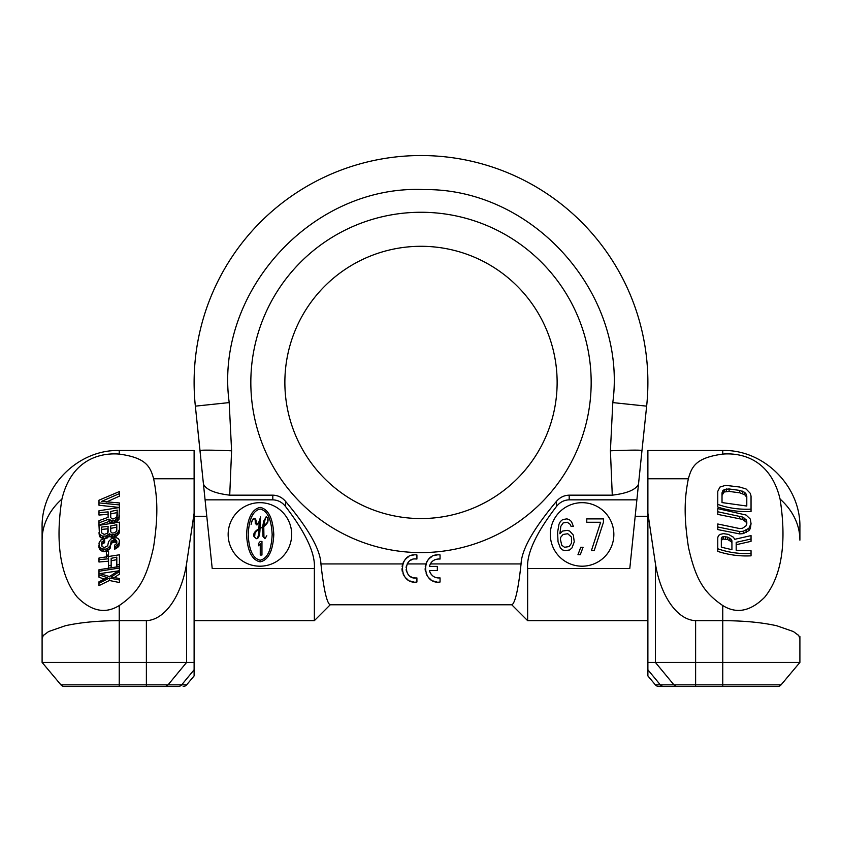 <?xml version="1.0" encoding="UTF-8"?>
<svg xmlns="http://www.w3.org/2000/svg" width="842" height="842" viewBox="0 0 842 842"><rect width="100%" height="100%" fill="white"/><g stroke="black" fill="none" stroke-linecap="round" stroke-linejoin="round"><path stroke-width="1.26" d="M416.916 559.046L416.916 554.931C397.298 552.373 398.161 584.906 416.916 582.022L416.916 577.907C403.192 580.475 402.781 556.646 416.916 559.046A9.525 9.525 0 0 0 414.717 558.983M412.58 559.425A9.525 9.525 0 0 0 410.601 560.34M408.875 561.688A9.525 9.525 0 0 0 407.507 563.372M437.219 554.941A13.609 13.609 0 0 0 434.409 555.552M431.788 556.741A13.609 13.609 0 0 0 429.894 558.088M429.483 558.457A13.609 13.609 0 0 0 427.589 560.614M427.178 561.214A13.609 13.609 0 0 0 426.199 563.087M430.136 572.655L429.388 570.518L437.335 570.518L437.335 566.403L429.399 566.403C431.02 561.193 434.577 558.741 440.061 559.046A9.525 9.525 0 0 0 438.019 558.972M436.019 559.33A9.525 9.525 0 0 0 434.146 560.109M432.462 561.267A9.525 9.525 0 0 0 431.083 562.751M556.351 501.495L556.351 506.652C559.741 502.274 564.014 500.001 569.192 499.843L636.878 499.843L641.983 450.491L638.499 484.213C635.794 489.739 627.058 493.38 612.281 495.17L569.192 495.17C564.045 495.307 559.772 497.422 556.351 501.495C533.428 528.765 521.661 549.573 521.061 563.94C518.377 588.695 515.367 602.314 512.041 604.777L329.959 604.777L512.041 604.777M612.281 495.17L610.408 450.807L612.797 402.592C627.406 294.163 533.523 188.176 424.136 189.597C312.498 184.377 214.131 291.869 229.203 402.592L231.592 450.807L229.719 495.17L272.808 495.17L272.808 499.843C278.028 500.032 282.312 502.295 285.648 506.652C305.92 533.039 315.487 553.647 314.361 568.476L314.361 620.659L194.113 620.659M329.959 604.777C326.633 602.314 323.623 588.695 320.939 563.94C320.339 549.573 308.572 528.765 285.648 501.495C282.186 497.401 277.902 495.285 272.808 495.17M414.075 554.941A13.609 13.609 0 0 0 411.264 555.552M408.644 556.741A13.609 13.609 0 0 0 404.444 560.614M404.244 560.898A13.609 13.609 0 0 0 403.055 563.087M421 246.296A136.13 136.13 0 0 1 557.13 382.426A136.13 136.13 0 0 1 421 518.556A136.13 136.13 0 0 1 284.87 382.426A136.13 136.13 0 0 1 421 246.296M556.351 506.652C536.08 533.039 526.513 553.647 527.639 568.476L527.639 620.659L647.887 620.659M647.887 516.293L635.184 516.293M206.816 516.293L194.113 516.293M636.878 499.843L629.795 568.476L527.639 568.476M610.408 450.807C629.542 450.028 640.067 449.923 641.983 450.491L646.645 406.149A226.887 226.887 0 0 0 421 155.538A226.887 226.887 0 0 0 195.355 406.149L212.205 568.476L314.361 568.476M229.203 402.592L195.355 406.149L200.722 457.29M229.719 495.17C214.942 493.38 206.206 489.739 203.501 484.213M205.122 499.843L272.808 499.843M613.85 534.438A31.764 31.764 0 0 0 582.085 502.674A31.764 31.764 0 0 0 550.321 534.438A31.764 31.764 0 0 0 582.085 566.203A31.764 31.764 0 0 0 613.85 534.438M291.679 534.438A31.764 31.764 0 0 0 259.915 502.674A31.764 31.764 0 0 0 228.15 534.438A31.764 31.764 0 0 0 259.915 566.203A31.764 31.764 0 0 0 291.679 534.438M263.504 534.081L263.778 526.713L267.882 522.072L267.945 518.104L266.43 516.672L263.778 520.935L262.588 526.955L260.031 528.166L260.083 521.714M260.241 519.156L260.452 518.093M258.441 523.124L257.989 523.945M260.052 524.619L260.631 516.925L258.926 521.872L256.863 524.755L256.063 523.956L256 520.103L255.137 518.746L254 518.23L252.537 519.43L251.105 524.356L252.147 520.514L254.073 518.493L255.179 519.419L255.294 523.419L256.936 525.019L259.22 521.703L258.883 528.681L257.694 529.513C254.337 531.776 253.116 534.133 254 536.575L256.378 538.701C258.704 538.712 259.925 535.28 260.02 528.418L262.546 527.271L262.988 536.449L264.946 538.701L266.819 535.765L264.988 538.448L263.946 537.238L263.778 526.713M256.063 523.956L256.863 524.755L256.01 522.966M251.642 522.114L251.884 521.198M252.6 519.661L253.021 519.082M255.179 519.419L254.073 518.493L255.179 519.419L255.2 521.082M262.367 527.345L260.02 528.418M263.662 536.038L263.504 534.123M268.061 519.219L268.051 520.451M267.04 523.387L266.188 524.577M266.146 524.619L265.125 525.555M263.799 526.355C264.567 520.114 265.525 516.988 266.682 516.988L267.798 518.104L267.714 521.903L263.799 526.355C264.988 518.872 265.946 515.746 266.682 516.988L267.798 518.104L266.682 516.988M258.673 533.596L258.389 535.459M258.02 536.754L257.599 537.596M256.2 538.448L254.631 536.964L255.031 532.807L258.873 528.976L258.82 530.976C258.368 536.838 257.494 539.322 256.2 538.448L254.631 536.964M254.389 536.007L254.358 535.154M254.368 535.028L254.558 533.975M255.747 531.66L257.61 529.86M273.797 534.617C272.934 518.209 268.387 509.126 260.178 507.389C251.979 509.126 247.432 518.209 246.569 534.617C247.432 551.036 251.979 560.109 260.178 561.846C268.387 560.109 272.934 551.036 273.797 534.617M272.166 534.617C271.398 550.047 267.409 558.583 260.178 560.214C252.958 558.583 248.969 550.047 248.201 534.617C248.969 519.188 252.958 510.662 260.178 509.031C267.409 510.662 271.398 519.188 272.166 534.617M266.535 536.207L264.988 538.448L263.946 537.238M261.957 555.036L261.957 541.427L260.252 541.427L258.547 543.458L258.547 545.774L260.252 543.743L260.252 555.036L261.957 555.036M573.339 535.102L569.634 531.039L567.308 530.365L562.677 531.039L559.898 533.744L560.825 526.313L563.14 522.935L567.308 522.261L570.097 524.282L571.023 526.313L573.339 526.313L571.486 521.577L569.171 519.556L566.845 518.883L562.677 519.556L560.362 521.577L558.972 524.282L557.583 532.397L558.046 541.859L560.362 547.942L562.677 549.963L564.993 550.647L569.634 549.963L571.95 547.942L574.265 541.859L573.339 535.102M571.486 537.122L571.486 543.206L569.171 546.584L564.529 547.268L561.751 545.237L560.362 539.154L560.825 537.122L563.14 534.428L567.782 533.744L571.486 537.122M580.285 554.699L583.064 547.268L580.748 547.268L577.97 554.699L580.285 554.699M603.44 522.261L603.44 518.883L586.769 518.883L586.769 522.261L600.662 522.261L591.4 550.647L594.178 550.647L603.44 522.261M429.399 566.403L430.315 563.94L521.061 563.94M440.061 559.046L440.061 554.931C420.442 552.373 421.305 584.906 440.061 582.022L440.061 577.907L437.819 577.959M435.882 577.58L434.146 576.854M432.535 575.749L431.146 574.286M425.841 563.982L425.252 566.35M425.084 568.813L425.368 571.255M426.126 573.697L427.347 576.002M428.767 577.791L430.946 579.664M433.441 581.033L436.756 581.948M416.032 577.991L413.706 577.822M411.959 577.296L410.359 576.465M408.791 575.191L407.507 573.581M406.612 571.781L406.107 569.718M406.086 567.445L406.57 565.308M402.655 564.129L402.108 566.371M401.95 568.813L402.223 571.255M402.992 573.718L404.223 576.012M405.655 577.812L407.844 579.696M410.37 581.064L413.643 581.959M440.061 577.907C434.661 578.275 431.104 575.812 429.388 570.518M688.356 478.772C691.766 466.468 695.945 457.743 722.762 454.091C741.297 452.543 770.493 459.058 780.081 499.074C788.617 553.931 776.724 582.306 764.662 597.252C750.496 611.376 736.529 614.134 722.762 605.535C704.301 592.936 695.629 579.843 688.44 547.132C683.336 513.652 684.893 496.317 688.356 478.772L647.887 478.772L647.887 675.926L655.36 684.841L647.887 675.926L647.887 669.79L660.317 684.841L655.36 684.841A4.536 4.536 0 0 0 658.833 686.462L663.738 686.462L658.833 686.462M722.762 454.091L722.762 450.491L647.887 450.491L647.887 478.772M647.887 513.241L655.392 563.551C660.338 594.894 676.526 619.88 695.618 620.659L722.762 620.659C743.844 620.722 761.852 622.427 776.777 625.774L793.417 631.563L797.995 634.984C799.279 634.868 799.932 641.204 799.9 636.541L799.9 662.412L781.081 684.841L660.317 684.841A4.536 4.473 -90 0 0 663.738 686.462L677.357 686.462L663.738 686.462M695.618 620.659L695.618 662.412L647.887 662.412M751.043 538.985L751.043 541.343L736.182 544.721L736.182 550.268L736.182 542.343L751.043 538.985L751.043 535.596L734.761 539.301L733.35 537.185L728.393 534.365L723.436 533.649L720.605 534.27L718.489 535.491L717.773 537.617L717.773 548.752C728.256 552.468 739.35 554.047 751.043 553.468L751.043 550.731L736.182 550.268M717.773 548.752L717.773 551.384C728.614 554.92 739.697 556.404 751.043 555.836L751.043 553.468M717.773 511.768L742.549 517.041L746.086 519.703L746.791 521.756L746.086 525.808L742.549 528.239L739.718 528.576L717.773 523.987L717.773 526.966L739.718 531.544L743.254 531.249L748.917 528.281L751.043 523.661L750.327 519.104L746.086 515.041L717.773 508.631L717.773 514.388L742.549 519.398L746.086 522.061L746.791 524.103M717.773 526.966L717.773 529.586L739.718 533.912L743.254 533.607L748.917 530.639L750.327 528.587L751.043 523.661M717.773 504.4L717.773 507.031C728.614 510.568 739.697 512.062 751.043 511.494L751.043 496.117L750.327 493.38L746.086 488.981L739.718 487.034L725.562 485.339L719.899 487.086L717.773 491.37L717.773 504.4C728.256 508.126 739.339 509.694 751.043 509.126M721.32 547.195L721.32 540.869L722.026 539.638L723.436 539.059L727.688 539.564L731.224 541.659L731.93 543.206L731.93 549.679L721.32 547.195L721.32 538.322L722.026 537.101L723.436 536.543L727.688 537.112L731.224 539.248L731.93 540.796L731.93 549.679M746.791 506.042L746.791 498.611L746.086 496.391L744.665 494.707L739.718 492.812L729.098 491.423L724.152 492.002L722.026 495.328L722.026 502.579L722.026 492.77L724.152 489.476L729.098 488.96L739.718 490.423L744.665 492.338L746.086 494.022L746.791 496.233L746.791 506.042L722.026 502.579M722.762 450.491C763.978 449.428 800.963 486.423 799.9 527.639L799.9 540.154A77.138 61.382 180 0 0 780.081 499.074M799.9 639.299L799.9 636.541M799.9 662.412L695.618 662.412L695.618 686.462L777.608 686.462L677.357 686.462A4.536 4.473 -90 0 1 673.926 684.841L655.392 662.412L655.392 563.551M777.608 686.462A4.536 4.536 -90 0 0 781.081 684.841A4.536 4.536 -90 0 1 777.608 686.462M731.224 541.659L731.224 539.248M729.803 540.459L729.803 538.027M727.688 539.564L727.688 537.112M725.562 539.101L725.562 536.617M723.436 539.059L723.436 536.543M722.026 539.638L722.026 537.101M750.327 528.587L750.327 526.229M748.917 530.639L748.917 528.281M746.086 532.66L746.086 530.313M743.254 533.607L743.254 531.249M739.718 533.912L739.718 531.544M746.791 523.787L746.791 521.756M746.086 522.061L746.086 519.703M744.665 520.493L744.665 518.135M742.549 519.398L742.549 517.041M739.718 518.725L739.718 516.356M746.086 496.391L746.086 494.022M744.665 494.707L744.665 492.338M742.549 493.528L742.549 491.149M739.718 492.812L739.718 490.423M729.098 491.423L729.098 488.96M726.267 491.391L726.267 488.897M724.152 492.002L724.152 489.476M722.731 493.307L722.731 490.76M153.644 478.772C150.234 466.468 146.055 457.743 119.238 454.091C100.703 452.543 71.507 459.058 61.919 499.074C53.383 553.931 65.276 582.306 77.338 597.252C91.504 611.376 105.471 614.134 119.238 605.535C137.699 592.936 146.371 579.843 153.56 547.132C158.664 513.652 157.107 496.317 153.644 478.772L194.113 478.772L194.113 450.491L119.238 450.491L119.238 454.091M194.113 478.772L194.113 675.926L186.64 684.841L194.113 675.926L194.113 669.79L181.683 684.841L186.64 684.841A4.536 4.536 0 0 1 183.167 686.462A4.536 4.536 0 0 0 186.64 684.841M194.113 513.241L186.608 563.551C181.661 594.894 165.474 619.88 146.382 620.659L119.238 620.659C98.156 620.722 80.148 622.427 65.223 625.774L48.583 631.563L44.005 634.984C42.721 634.868 42.068 641.204 42.1 636.541L42.1 527.639C41.037 486.423 78.022 449.428 119.238 450.491M42.1 662.412L119.238 662.412L119.238 684.841L146.382 684.841L146.382 686.462L164.643 686.462L119.238 686.462L119.238 684.841L60.919 684.841A4.536 4.536 -90 0 0 64.392 686.462L119.238 686.462L64.392 686.462A4.536 4.536 -90 0 1 60.919 684.841L42.1 662.412L42.1 540.154A77.138 61.382 0 0 1 61.919 499.074M178.262 686.462L164.643 686.462L178.262 686.462A4.536 4.473 -90 0 0 181.683 684.841L168.074 684.841L186.608 662.412L194.113 662.412M42.1 639.299L42.1 636.541M98.988 502.874L98.988 505.242L119.417 507.463L119.417 502.948L101.598 501.4L119.417 493.591L119.417 491.549L98.988 500.201L98.988 502.874L119.417 504.926M106.176 502.169L119.417 496.138L119.417 493.591M98.988 512.704L98.988 515.062L108.113 514.283L108.113 517.325L98.988 520.672L98.988 522.861L108.986 519.093L111.597 520.851L114.638 520.545L118.975 516.946L119.417 507.537L98.988 510.757L98.988 512.704L108.113 511.883L108.113 517.325M98.988 522.861L98.988 525.219L108.986 521.503L111.597 523.282L114.638 523.008L118.975 519.472L119.417 515.241M98.988 532.691L99.43 536.533L102.471 538.459L105.945 538.438L109.418 536.196L111.597 537.343L115.933 536.47L118.975 533.628L119.417 532.007L119.417 522.135L98.988 525.355L99.43 534.186L102.471 536.091L105.945 536.059L109.418 533.786L111.597 534.912L114.638 534.586L117.669 532.66L119.417 529.481M103.776 536.28L103.776 538.659L104.619 538.575L100.735 540.059L98.988 543.069L99.43 546.795L102.029 548.931L105.945 549.131L107.681 548.342L110.291 545.658L111.155 541.469L114.196 539.701L115.501 539.701L116.806 541.132L116.375 543.837L114.638 545.1L114.638 546.805L115.933 546.226L118.975 543.437L119.417 540.427L118.112 538.459L116.375 537.733L111.155 538.838L108.555 541.606L107.681 545.774L104.208 547.605L102.029 546.363L101.598 542.932L102.029 541.732L104.64 540.332L104.64 538.575M114.638 546.805L114.638 549.279L117.669 547.437L118.975 545.963L119.417 541.869M101.598 545.29L102.029 544.1L104.64 542.711L104.64 540.332M98.988 545.384L98.988 547.742L100.293 550.268L103.776 551.731L105.945 551.521L110.291 548.079L110.723 544.153M110.723 544.837L112.028 542.869L114.196 542.153L115.501 542.174L116.806 543.616M98.988 559.646L108.555 558.772L108.555 565.708L111.155 565.287L111.155 558.341L116.806 557.12L116.806 565.108L119.417 564.403L119.417 554.783L98.988 558.014L98.988 562.014L108.555 561.182M108.555 565.708L108.555 568.129L111.155 567.729L111.155 565.287M111.155 560.772L116.806 559.625M99.809 573.623L118.259 570.887M98.988 583.222L98.988 585.622L109.418 580.496L119.417 582.527L119.417 578.496L111.155 577.012L119.417 571.581L119.417 570.066L109.418 576.57L98.988 573.318L98.988 574.844L107.25 577.633L98.988 581.769L98.988 583.222L109.418 578.054L119.417 579.938M114.133 577.665L119.417 574.149L119.417 571.581M98.988 574.844L98.988 577.223L104.376 579.17M117.238 516.146L117.238 512.567L110.723 513.894L110.723 517.546L110.723 511.473L117.238 510.073L116.806 517.209L113.333 518.946L112.028 518.893L110.723 517.546M110.723 531.765L110.723 528.397L116.806 527.176L116.375 531.491L114.196 532.891L112.028 533.039L110.723 531.765L110.723 525.976L116.806 524.692L116.806 530.481M108.113 532.176L108.113 528.787L101.598 529.429L101.598 532.86L101.598 527.071L108.113 526.387L107.681 533.144L104.208 534.449L101.598 532.86M146.382 620.659L146.382 662.412L119.238 662.412L119.238 605.535M164.643 686.462A4.536 4.473 -90 0 0 168.074 684.841L146.382 684.841L146.382 662.412L186.608 662.412L186.608 563.551M106.376 555.225L108.555 554.941L108.555 551.036L106.376 551.331L106.376 557.425M98.988 571.276L119.417 568.024L119.417 566.487L98.988 569.729L98.988 573.318M118.975 519.472L118.975 516.946M117.669 521.061L117.669 518.556M115.933 522.408L115.933 519.935M114.638 523.008L114.638 520.545M112.891 523.356L112.891 520.914M111.597 523.282L111.597 520.851M109.849 522.629L109.849 520.219M108.986 521.503L108.986 519.093M109.418 536.196L109.418 533.786M109.849 536.733L109.849 534.312M108.986 536.859L108.986 534.449M107.25 537.985L107.25 535.596M105.945 538.438L105.945 536.059M102.471 538.459L102.471 536.091M100.735 537.68L100.735 535.312M99.43 536.533L99.43 534.186M118.975 533.628L118.975 531.102M117.669 535.165L117.669 532.66M115.933 536.47L115.933 533.996M114.638 537.049L114.638 534.586M112.891 537.396L112.891 534.954M111.597 537.343L111.597 534.912M116.806 542.858L116.806 541.132M116.375 542.848L116.375 540.364M115.501 542.174L115.501 539.701M114.196 542.153L114.196 539.701M113.333 542.332L113.333 539.89M112.028 542.869L112.028 540.438M111.155 543.89L111.155 541.469M110.291 548.079L110.291 545.658M109.418 549.363L109.418 546.953M107.681 550.742L107.681 548.342M105.945 551.521L105.945 549.131M103.776 551.731L103.776 549.352M102.029 551.299L102.029 548.931M100.293 550.268L100.293 547.9M99.43 549.163L99.43 546.795M103.334 543.122L103.334 540.753M102.029 544.1L102.029 541.732M101.598 545.248L101.598 542.932M118.975 545.963L118.975 543.437M117.669 547.437L117.669 544.932M115.933 548.71L115.933 546.226M108.555 557.13L108.555 554.941M119.417 566.487L119.417 564.403M116.806 567.192L116.806 565.108M119.417 570.066L119.417 568.024M109.418 580.496L109.418 578.054M407.181 563.94L425.863 563.94M320.939 563.94L402.718 563.94M421 212.268A170.168 170.168 0 0 1 591.168 382.426A170.168 170.168 0 0 1 421 552.594A170.168 170.168 0 0 1 250.832 382.426A170.168 170.168 0 0 1 421 212.268M285.648 501.495L285.648 506.652M231.592 450.807C212.458 450.038 201.933 449.933 200.017 450.491M569.192 495.17L569.192 499.843M612.797 402.592L646.645 406.149M722.762 686.462L722.762 605.535M330.243 604.777L314.361 620.659M511.757 604.777L527.639 620.659M641.983 450.491L642.825 442.513"/></g></svg>
